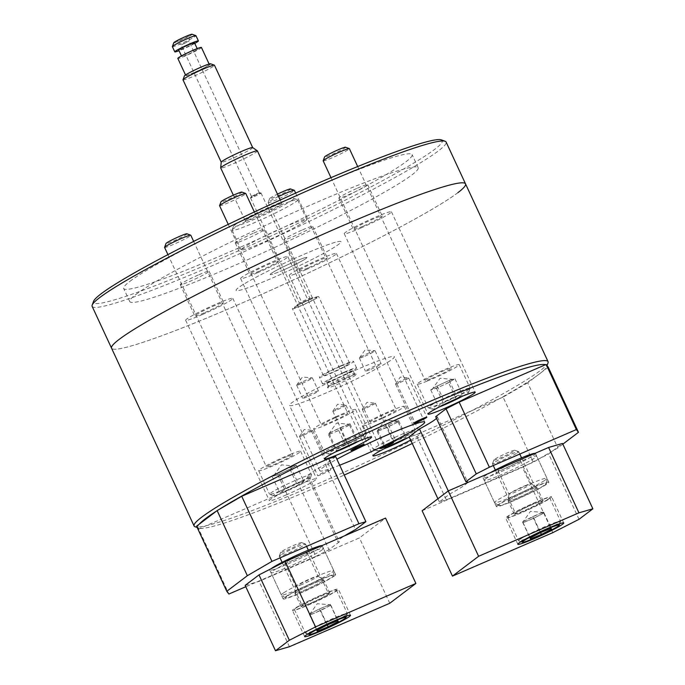 <?xml version="1.0" encoding="UTF-8"?>
<svg xmlns="http://www.w3.org/2000/svg" width="685" height="685" viewBox="0 0 685 685"><rect width="100%" height="100%" fill="white"/><g stroke="black" fill="none" stroke-linecap="round" stroke-linejoin="round"><path stroke-width="0.51" stroke-dasharray="3.42 2.57" d="M218.917 509.554A192.237 14.436 155.1 0 0 216.349 511.19M199.284 524.136A192.237 14.436 155.1 0 0 198.873 528.126A192.237 14.436 155.1 0 0 321.154 485.211A192.237 14.436 155.1 0 0 344.238 475.056M548.026 362.896A195.122 14.65 -24.9 0 1 319.176 483.182A195.122 14.65 -24.9 0 1 195.054 526.739M400.16 382.47A7.227 0.539 155.1 0 0 408.637 377.966A7.227 0.539 155.1 0 0 408.56 377.932A7.227 0.539 155.1 0 0 404.004 379.55A7.227 0.539 155.1 0 0 395.553 383.968A7.227 0.539 155.1 0 0 395.528 384.054A7.227 0.539 155.1 0 0 400.16 382.47M337.448 409.621A7.227 0.539 155.1 0 0 345.925 405.126A7.227 0.539 155.1 0 0 345.848 405.083A7.227 0.539 155.1 0 0 341.293 406.71A7.227 0.539 155.1 0 0 332.841 411.128A7.227 0.539 155.1 0 0 332.816 411.214A7.227 0.539 155.1 0 0 337.448 409.621M322.361 474.097A7.227 0.539 155.1 0 0 330.838 469.593A7.227 0.539 155.1 0 0 326.206 471.177A7.227 0.539 155.1 0 0 317.729 475.681A7.227 0.539 155.1 0 0 322.361 474.097M304.157 434.872A7.227 0.539 155.1 0 0 312.634 430.377A7.227 0.539 155.1 0 0 312.557 430.334A7.227 0.539 155.1 0 0 308.002 431.961A7.227 0.539 155.1 0 0 299.55 436.371A7.227 0.539 155.1 0 0 299.525 436.456A7.227 0.539 155.1 0 0 304.157 434.872M360.918 227.985A26.013 1.952 155.1 0 0 391.443 211.776A26.013 1.952 155.1 0 0 374.763 217.487A26.013 1.952 155.1 0 0 344.247 233.688A26.013 1.952 155.1 0 0 360.918 227.985M257.32 272.844A26.013 1.952 155.1 0 0 287.837 256.644A26.013 1.952 155.1 0 0 271.157 262.355A26.013 1.952 155.1 0 0 240.641 278.555A26.013 1.952 155.1 0 0 257.32 272.844M286.065 494.972A26.013 1.952 155.1 0 0 316.59 478.764A26.013 1.952 155.1 0 0 299.91 484.475A26.013 1.952 155.1 0 0 269.385 500.675A26.013 1.952 155.1 0 0 286.065 494.972M202.323 314.561A26.013 1.952 155.1 0 0 232.84 298.36A26.013 1.952 155.1 0 0 216.16 304.063A26.013 1.952 155.1 0 0 185.644 320.263A26.013 1.952 155.1 0 0 202.323 314.561M366.869 407.721A7.227 0.539 155.1 0 0 375.346 403.217A7.227 0.539 155.1 0 0 375.269 403.182A7.227 0.539 155.1 0 0 370.713 404.801A7.227 0.539 155.1 0 0 362.262 409.219A7.227 0.539 155.1 0 0 362.237 409.305A7.227 0.539 155.1 0 0 366.869 407.721M410.675 440.087A26.013 1.952 155.1 0 0 420.188 433.905A26.013 1.952 155.1 0 0 409.322 437.176M305.921 269.693A26.013 1.952 155.1 0 0 336.438 253.493A26.013 1.952 155.1 0 0 319.767 259.195A26.013 1.952 155.1 0 0 289.241 275.404A26.013 1.952 155.1 0 0 305.921 269.693M303.917 254.358A57.814 4.341 -24.9 0 1 340.984 241.677A57.814 4.341 -24.9 0 1 273.169 277.682A57.814 4.341 -24.9 0 1 236.102 290.363A57.814 4.341 -24.9 0 1 303.917 254.358A57.814 4.341 -24.9 0 1 340.984 241.677A57.814 4.341 -24.9 0 1 273.169 277.682A57.814 4.341 -24.9 0 1 236.102 290.363A57.814 4.341 -24.9 0 1 303.917 254.358M465.526 183.871A195.122 14.65 -24.9 0 1 236.642 305.382A195.122 14.65 -24.9 0 1 111.552 348.177A195.122 14.65 -24.9 0 0 265.36 292.718A195.122 14.65 -24.9 0 0 457.863 192.699M412.25 443.486A192.237 14.436 155.1 0 0 546.613 366.715A192.237 14.436 155.1 0 0 545.577 364.694M339.674 465.218A57.814 4.341 -24.9 0 1 319.844 470.775A57.814 4.341 -24.9 0 1 336.892 459.215M292.512 199.934A33.24 2.5 -24.9 0 1 258.587 217.47A33.24 2.5 -24.9 0 1 233.517 226.213A33.24 2.5 -24.9 0 1 234.818 224.92A33.24 2.5 -24.9 0 1 266.482 208.386A33.24 2.5 -24.9 0 1 293.651 198.299A33.24 2.5 -24.9 0 1 292.512 199.934M233.517 228.619A36.134 2.714 155.1 0 0 232.104 230.023A36.134 2.714 155.1 0 0 232.104 230.254A36.134 2.714 155.1 0 0 260.583 219.979A36.134 2.714 155.1 0 0 296.228 201.458A36.134 2.714 155.1 0 0 297.65 199.823A36.134 2.714 155.1 0 0 297.47 199.677A36.134 2.714 155.1 0 0 267.938 210.646A36.134 2.714 155.1 0 0 233.517 228.619M441.32 139.877A192.237 14.436 -24.9 0 1 434.718 149.33A192.237 14.436 -24.9 0 1 238.568 250.778A192.237 14.436 -24.9 0 1 93.58 301.297M92.132 306.341A195.122 14.65 155.1 0 0 245.941 250.881A195.122 14.65 155.1 0 0 438.443 150.863A195.122 14.65 155.1 0 0 446.115 142.035M308.618 267.655A15.901 1.19 155.1 0 0 327.267 257.748A15.901 1.19 155.1 0 0 317.069 261.242A15.901 1.19 155.1 0 0 298.42 271.14A15.901 1.19 155.1 0 0 308.618 267.655M302.505 229.86A15.901 1.19 -24.9 0 1 312.702 226.375A15.901 1.19 -24.9 0 1 294.053 236.274A15.901 1.19 -24.9 0 1 283.855 239.767A15.901 1.19 -24.9 0 1 302.505 229.86M205.012 312.523A15.901 1.19 155.1 0 0 223.661 302.616A15.901 1.19 155.1 0 0 213.472 306.101A15.901 1.19 155.1 0 0 194.823 316.008A15.901 1.19 155.1 0 0 205.012 312.523M198.907 274.728A15.901 1.19 -24.9 0 1 209.105 271.243A15.901 1.19 -24.9 0 1 190.447 281.141A15.901 1.19 -24.9 0 1 180.258 284.626A15.901 1.19 -24.9 0 1 198.907 274.728M260.017 270.806A15.901 1.19 155.1 0 0 278.667 260.908A15.901 1.19 155.1 0 0 268.469 264.393A15.901 1.19 155.1 0 0 249.819 274.291A15.901 1.19 155.1 0 0 260.017 270.806M253.904 233.02A15.901 1.19 -24.9 0 1 264.102 229.526A15.901 1.19 -24.9 0 1 245.453 239.433A15.901 1.19 -24.9 0 1 235.255 242.918A15.901 1.19 -24.9 0 1 253.904 233.02M363.615 225.939A15.901 1.19 155.1 0 0 382.264 216.04A15.901 1.19 155.1 0 0 372.066 219.525A15.901 1.19 155.1 0 0 353.417 229.432A15.901 1.19 155.1 0 0 363.615 225.939M357.501 188.152A15.901 1.19 -24.9 0 1 367.699 184.667A15.901 1.19 -24.9 0 1 349.05 194.566A15.901 1.19 -24.9 0 1 338.852 198.051A15.901 1.19 -24.9 0 1 357.501 188.152M129.944 281.321A158.988 11.936 -24.9 0 1 286.801 199.823A158.988 11.936 -24.9 0 1 412.122 154.63A158.988 11.936 -24.9 0 1 405.871 161.823A158.988 11.936 -24.9 0 1 249.023 243.321A158.988 11.936 -24.9 0 1 123.694 288.513A158.988 11.936 -24.9 0 1 129.944 281.321M136.015 294.396A158.988 11.936 -24.9 0 1 292.872 212.898A158.988 11.936 -24.9 0 1 418.192 167.705A158.988 11.936 -24.9 0 1 411.942 174.898A158.988 11.936 -24.9 0 1 255.085 256.395A158.988 11.936 -24.9 0 1 129.765 301.588A158.988 11.936 -24.9 0 1 136.015 294.396M246.103 220.031A20.233 1.516 -24.9 0 1 266.063 209.653A20.233 1.516 -24.9 0 1 282.014 203.907A20.233 1.516 -24.9 0 1 281.218 204.815A20.233 1.516 -24.9 0 1 261.259 215.193A20.233 1.516 -24.9 0 1 245.307 220.947A20.233 1.516 -24.9 0 1 246.103 220.031M270.986 273.623A20.233 1.516 -24.9 0 1 290.945 263.254A20.233 1.516 -24.9 0 1 306.897 257.5A20.233 1.516 -24.9 0 1 306.101 258.416A20.233 1.516 -24.9 0 1 286.142 268.794A20.233 1.516 -24.9 0 1 270.19 274.539A20.233 1.516 -24.9 0 1 270.986 273.623M305.33 221.067A36.134 2.714 -24.9 0 1 269.684 239.587A36.134 2.714 -24.9 0 1 241.206 249.862A36.134 2.714 -24.9 0 1 242.618 248.227A36.134 2.714 -24.9 0 1 278.273 229.706A36.134 2.714 -24.9 0 1 306.752 219.431A36.134 2.714 -24.9 0 1 305.33 221.067M346.173 377.863A15.901 1.19 -24.9 0 1 356.286 374.31A15.901 1.19 -24.9 0 1 337.714 384.276A15.901 1.19 -24.9 0 1 327.524 387.659A15.901 1.19 -24.9 0 1 346.173 377.863M337.491 382.675A14.453 1.087 155.1 0 0 354.445 373.676A14.453 1.087 155.1 0 0 354.376 373.616A14.453 1.087 155.1 0 0 345.18 376.844A14.453 1.087 155.1 0 0 328.226 385.758A14.453 1.087 155.1 0 0 328.226 385.843A14.453 1.087 155.1 0 0 337.491 382.675M192.083 34.25A10.121 0.762 -24.9 0 1 180.258 40.595A10.121 0.762 -24.9 0 1 173.776 42.744M172.363 46.64A13.006 0.976 155.1 0 0 180.703 43.789A13.006 0.976 155.1 0 0 195.961 35.688M210.552 63.782A14.453 1.087 -24.9 0 1 193.675 72.841A14.453 1.087 -24.9 0 1 184.411 75.924M182.998 79.845A17.348 1.301 155.1 0 0 194.12 76.035A17.348 1.301 155.1 0 0 214.465 65.238M308.284 396.392A8.674 0.651 155.1 0 0 318.457 390.998A8.674 0.651 155.1 0 0 312.891 392.899A8.674 0.651 155.1 0 0 302.719 398.293A8.674 0.651 155.1 0 0 308.284 396.392M302.213 383.326A8.674 0.651 155.1 0 0 312.386 377.923A8.674 0.651 155.1 0 0 312.283 377.872A8.674 0.651 155.1 0 0 306.829 379.824A8.674 0.651 155.1 0 0 296.682 385.116A8.674 0.651 155.1 0 0 296.656 385.227A8.674 0.651 155.1 0 0 302.213 383.326M370.996 369.241A8.674 0.651 155.1 0 0 381.168 363.838A8.674 0.651 155.1 0 0 375.603 365.739A8.674 0.651 155.1 0 0 365.43 371.142A8.674 0.651 155.1 0 0 370.996 369.241M364.925 356.166A8.674 0.651 155.1 0 0 375.097 350.763A8.674 0.651 155.1 0 0 374.995 350.72A8.674 0.651 155.1 0 0 369.54 352.664A8.674 0.651 155.1 0 0 359.394 357.955A8.674 0.651 155.1 0 0 359.368 358.067A8.674 0.651 155.1 0 0 364.925 356.166M186.209 42.205L188.992 41.271L181.131 44.919L186.209 42.205M256.575 193.795L259.358 192.845L254.272 195.55L251.489 196.501L256.575 193.795M303.164 301.991A5.78 0.437 155.1 0 0 309.945 298.395A5.78 0.437 155.1 0 0 309.74 298.369A5.78 0.437 155.1 0 0 306.238 299.662A5.78 0.437 155.1 0 0 299.568 303.087A5.78 0.437 155.1 0 0 299.456 303.267A5.78 0.437 155.1 0 0 303.164 301.991M254.238 196.595A5.78 0.437 155.1 0 0 261.019 192.99A5.78 0.437 155.1 0 0 260.951 192.965A5.78 0.437 155.1 0 0 257.312 194.257A5.78 0.437 155.1 0 0 250.547 197.794A5.78 0.437 155.1 0 0 250.53 197.862A5.78 0.437 155.1 0 0 254.238 196.595M308.798 300.15A12.287 0.925 -24.9 0 1 316.239 297.41A12.287 0.925 -24.9 0 1 313.362 299.739A12.287 0.925 -24.9 0 1 302.265 305.108A12.287 0.925 -24.9 0 1 294.636 307.437A12.287 0.925 -24.9 0 1 308.798 300.15M184.873 37.093A7.227 0.539 -24.9 0 1 189.514 35.534A7.227 0.539 -24.9 0 1 181.028 40.004A7.227 0.539 -24.9 0 1 176.413 41.614A7.227 0.539 -24.9 0 1 184.873 37.093M194.763 43.403A13.006 0.976 -24.9 0 1 183.135 49.02A13.006 0.976 -24.9 0 1 179.033 50.707M187.322 54.68A8.674 0.651 -24.9 0 1 181.765 56.581A8.674 0.651 -24.9 0 1 191.937 51.178A8.674 0.651 -24.9 0 1 197.494 49.277A8.674 0.651 -24.9 0 1 187.322 54.68M194.463 42.744A8.674 0.651 -24.9 0 1 184.291 48.147A8.674 0.651 -24.9 0 1 178.725 50.048M194.06 72.55A13.006 0.976 -24.9 0 1 185.721 75.401A13.006 0.976 -24.9 0 1 200.979 67.301A13.006 0.976 -24.9 0 1 209.319 64.45A13.006 0.976 -24.9 0 1 194.06 72.55M201.424 47.453A13.006 0.976 -24.9 0 1 186.166 55.553A13.006 0.976 -24.9 0 1 177.826 58.405M252.654 147.558A17.348 1.301 -24.9 0 1 252.696 147.6A17.348 1.301 -24.9 0 1 232.352 158.398A17.348 1.301 -24.9 0 1 221.229 162.199L221.221 162.174M257.414 150.914A20.233 1.516 -24.9 0 1 233.679 163.51A20.233 1.516 -24.9 0 1 220.707 167.953M283.162 270.104A20.233 1.516 -24.9 0 1 270.19 274.539A20.233 1.516 -24.9 0 1 293.925 261.944A20.233 1.516 -24.9 0 1 306.897 257.5A20.233 1.516 -24.9 0 1 283.162 270.104M326.565 392.728A57.814 4.341 -24.9 0 1 289.507 405.409A57.814 4.341 -24.9 0 1 357.322 369.403A57.814 4.341 -24.9 0 1 394.389 356.722A57.814 4.341 -24.9 0 1 326.565 392.728M343.365 372.923A14.453 1.087 -24.9 0 1 352.629 369.754A14.453 1.087 -24.9 0 1 335.676 378.754A14.453 1.087 -24.9 0 1 326.402 381.922A14.453 1.087 -24.9 0 1 343.365 372.923M341.481 365.507A18.786 1.413 -24.9 0 1 353.528 361.389A18.786 1.413 -24.9 0 1 331.489 373.094A18.786 1.413 -24.9 0 1 319.441 377.212A18.786 1.413 -24.9 0 1 341.481 365.507M344.512 372.049A18.786 1.413 -24.9 0 1 356.56 367.931A18.786 1.413 -24.9 0 1 334.52 379.627A18.786 1.413 -24.9 0 1 322.472 383.746A18.786 1.413 -24.9 0 1 344.512 372.049M309.38 299.713A14.453 1.087 -24.9 0 1 318.645 296.545A14.453 1.087 -24.9 0 1 301.691 305.544A14.453 1.087 -24.9 0 1 292.426 308.712A14.453 1.087 -24.9 0 1 309.38 299.713M340.325 366.389A14.453 1.087 -24.9 0 1 349.59 363.213A14.453 1.087 -24.9 0 1 332.636 372.22A14.453 1.087 -24.9 0 1 323.371 375.389A14.453 1.087 -24.9 0 1 340.325 366.389M335.676 456.595L325.324 464.447A57.814 4.341 -24.9 0 0 309.697 473.849A57.814 4.341 -24.9 0 0 307.428 476.469A57.814 4.341 -24.9 0 0 309.123 476.734L339.34 541.844A57.814 4.341 -24.9 0 1 337.645 541.57A57.814 4.341 -24.9 0 1 339.914 538.958A57.814 4.341 -24.9 0 1 344.589 535.824M325.324 464.447L355.541 529.556M309.123 476.734L298.771 484.586L285.662 491.265L198.676 528.94L228.893 594.041M285.662 491.265L315.879 556.374L245.787 586.728M198.676 528.94L196.569 526.191M339.34 541.844L328.988 549.695L298.771 484.586M315.879 556.374L328.988 549.695M302.017 584.442A12.287 0.925 -24.9 0 1 295.706 586.463A12.287 0.925 -24.9 0 1 295.697 586.428A12.287 0.925 -24.9 0 1 296.793 585.487A12.287 0.925 -24.9 0 1 311.675 578.149A12.287 0.925 -24.9 0 1 317.96 576.094A12.287 0.925 -24.9 0 1 317.994 576.119A12.287 0.925 -24.9 0 1 316.898 577.104A12.287 0.925 -24.9 0 1 302.017 584.442M300.852 554.824A12.287 0.925 155.1 0 0 284.874 563.138A12.287 0.925 155.1 0 0 291.185 561.109A12.287 0.925 155.1 0 0 307.163 552.795A12.287 0.925 155.1 0 0 300.852 554.824M322.258 581.351A15.755 1.182 -24.9 0 1 306.126 589.494A15.755 1.182 -24.9 0 1 295.072 593.313A15.755 1.182 -24.9 0 1 296.485 592.105A15.755 1.182 -24.9 0 1 312 584.236A15.755 1.182 -24.9 0 1 323.62 580.058A15.755 1.182 -24.9 0 1 322.258 581.351M287.768 595.736A26.407 1.986 -24.9 0 1 314.8 582.096A26.407 1.986 -24.9 0 1 333.33 575.7A26.407 1.986 -24.9 0 1 330.966 577.72A26.407 1.986 -24.9 0 1 304.962 590.907A26.407 1.986 -24.9 0 1 285.482 597.911A26.407 1.986 -24.9 0 1 287.768 595.736M283.907 592.671A28.907 2.175 -24.9 0 1 312.934 577.986A28.907 2.175 -24.9 0 1 333.766 570.639A28.907 2.175 -24.9 0 1 333.783 570.733A28.907 2.175 -24.9 0 1 331.189 572.943A28.907 2.175 -24.9 0 1 302.727 587.379A28.907 2.175 -24.9 0 1 281.389 595.051A28.907 2.175 -24.9 0 1 281.329 594.974A28.907 2.175 -24.9 0 1 283.907 592.671M321.907 545.645A28.907 2.175 -24.9 0 1 322.241 545.799A28.907 2.175 -24.9 0 1 319.664 548.103A28.907 2.175 -24.9 0 1 290.637 562.787A28.907 2.175 -24.9 0 1 269.796 570.143A28.907 2.175 -24.9 0 1 271.029 568.764M322.318 549.721A28.907 2.175 -24.9 0 1 293.796 564.534A28.907 2.175 -24.9 0 1 271.012 572.754A28.907 2.175 -24.9 0 1 272.15 571.444A28.907 2.175 -24.9 0 1 300.664 556.631A28.907 2.175 -24.9 0 1 323.448 548.411A28.907 2.175 -24.9 0 1 322.318 549.721M334.451 575.862A28.907 2.175 -24.9 0 1 305.938 590.684A28.907 2.175 -24.9 0 1 283.145 598.895A28.907 2.175 -24.9 0 1 284.284 597.594A28.907 2.175 -24.9 0 1 312.805 582.772A28.907 2.175 -24.9 0 1 335.59 574.561A28.907 2.175 -24.9 0 1 334.451 575.862M323.166 580.752A15.901 1.19 -24.9 0 1 307.479 588.903A15.901 1.19 -24.9 0 1 294.944 593.424A15.901 1.19 -24.9 0 1 295.569 592.705A15.901 1.19 -24.9 0 1 311.255 584.553A15.901 1.19 -24.9 0 1 323.791 580.032A15.901 1.19 -24.9 0 1 323.166 580.752M329.237 593.827A15.901 1.19 -24.9 0 1 313.55 601.978A15.901 1.19 -24.9 0 1 301.015 606.499A15.901 1.19 -24.9 0 1 301.64 605.78A15.901 1.19 -24.9 0 1 317.326 597.628A15.901 1.19 -24.9 0 1 329.862 593.107A15.901 1.19 -24.9 0 1 329.237 593.827M337.388 590.299A25.294 1.901 -24.9 0 1 312.428 603.262A25.294 1.901 -24.9 0 1 292.495 610.455A25.294 1.901 -24.9 0 1 293.488 609.308A25.294 1.901 -24.9 0 1 318.439 596.344A25.294 1.901 -24.9 0 1 338.381 589.151A25.294 1.901 -24.9 0 1 337.388 590.299M245.161 585.384L259.076 581.36L359.419 537.905L385.552 518.083M289.421 646.726L259.076 581.36M389.756 603.271L359.419 537.905M309.86 615.036L309.569 614.616A11.559 0.865 -24.9 0 1 309.603 614.462A11.559 0.865 -24.9 0 1 310.716 613.606A11.559 0.865 -24.9 0 1 314.364 611.551A11.559 0.865 -24.9 0 1 324.844 606.67A11.559 0.865 -24.9 0 1 330.401 604.804A11.559 0.865 -24.9 0 1 330.53 604.855A11.559 0.865 -24.9 0 1 329.382 605.874A11.559 0.865 -24.9 0 1 325.735 607.92A11.559 0.865 -24.9 0 1 315.254 612.801L330.829 605.275L330.238 604.444L319.458 608.905L309.269 614.197L309.569 614.616A11.559 0.865 155.1 0 0 315.254 612.801L309.86 615.036L316.958 630.328M300.501 543.642A11.559 0.865 -24.9 0 1 288.488 549.67A11.559 0.865 -24.9 0 1 280.679 552.307A11.559 0.865 -24.9 0 1 281.835 551.374A11.559 0.865 -24.9 0 1 293.069 545.688A11.559 0.865 -24.9 0 1 301.597 542.597A11.559 0.865 -24.9 0 1 300.501 543.642M280.713 554.953A14.453 1.087 155.1 0 0 279.266 556.117A14.453 1.087 155.1 0 0 279.266 556.211A14.453 1.087 155.1 0 0 289.515 552.607A14.453 1.087 155.1 0 0 304.046 545.294A14.453 1.087 155.1 0 0 305.484 544.036A14.453 1.087 155.1 0 0 305.416 543.984A14.453 1.087 155.1 0 0 294.755 547.854A14.453 1.087 155.1 0 0 280.713 554.953M345.026 615.601A23.127 1.738 -24.9 0 1 322.558 626.972A23.127 1.738 -24.9 0 1 305.501 633.163A23.127 1.738 -24.9 0 1 305.382 633.068A23.127 1.738 -24.9 0 1 307.693 631.065A23.127 1.738 -24.9 0 1 330.941 619.351A23.127 1.738 -24.9 0 1 347.338 613.597A23.127 1.738 -24.9 0 1 347.329 613.743A23.127 1.738 -24.9 0 1 345.026 615.601M303.772 604.632A14.453 1.087 155.1 0 0 302.325 605.891A14.453 1.087 155.1 0 0 312.574 602.286A14.453 1.087 155.1 0 0 327.105 594.974A14.453 1.087 155.1 0 0 328.552 593.715A14.453 1.087 155.1 0 0 318.302 597.311A14.453 1.087 155.1 0 0 303.772 604.632M296.768 607.535A23.127 1.738 155.1 0 0 294.464 609.539A23.127 1.738 155.1 0 0 310.853 603.785A23.127 1.738 155.1 0 0 334.1 592.071A23.127 1.738 155.1 0 0 336.412 590.068A23.127 1.738 155.1 0 0 320.015 595.822A23.127 1.738 155.1 0 0 296.768 607.535M330.238 604.444L337.765 620.653M330.829 605.275L338.347 621.483M320.64 610.566L327.327 624.977M309.269 614.197L316.795 630.414M319.458 608.905L326.985 625.114M485.365 479.106A28.907 2.175 -24.9 0 1 513.887 464.293A28.907 2.175 -24.9 0 1 536.672 456.073A28.907 2.175 -24.9 0 1 535.533 457.383A28.907 2.175 -24.9 0 1 507.02 472.196A28.907 2.175 -24.9 0 1 484.226 480.416A28.907 2.175 -24.9 0 1 485.365 479.106M497.507 505.256A28.907 2.175 -24.9 0 1 526.02 490.434A28.907 2.175 -24.9 0 1 548.805 482.223A28.907 2.175 -24.9 0 1 547.675 483.524A28.907 2.175 -24.9 0 1 519.153 498.346A28.907 2.175 -24.9 0 1 496.368 506.566A28.907 2.175 -24.9 0 1 497.507 505.256M508.792 500.367A15.901 1.19 -24.9 0 1 524.479 492.215A15.901 1.19 -24.9 0 1 537.006 487.694A15.901 1.19 -24.9 0 1 536.381 488.414A15.901 1.19 -24.9 0 1 520.694 496.565A15.901 1.19 -24.9 0 1 508.167 501.086A15.901 1.19 -24.9 0 1 508.792 500.367M514.863 513.442A15.901 1.19 -24.9 0 1 530.541 505.29A15.901 1.19 -24.9 0 1 543.077 500.769A15.901 1.19 -24.9 0 1 542.452 501.488A15.901 1.19 -24.9 0 1 526.765 509.64A15.901 1.19 -24.9 0 1 514.238 514.161A15.901 1.19 -24.9 0 1 514.863 513.442M506.703 516.969A25.294 1.901 -24.9 0 1 531.663 504.006A25.294 1.901 -24.9 0 1 551.596 496.813A25.294 1.901 -24.9 0 1 550.603 497.961A25.294 1.901 -24.9 0 1 525.652 510.924A25.294 1.901 -24.9 0 1 505.71 518.117A25.294 1.901 -24.9 0 1 506.703 516.969M422.123 510.745L522.467 467.29L548.685 453.941L562.522 443.443M552.804 532.656L522.467 467.29M579.022 519.307L548.685 453.941M543.453 512.106L543.753 512.517A11.559 0.865 -24.9 0 1 542.597 513.536A11.559 0.865 -24.9 0 1 538.949 515.582A11.559 0.865 -24.9 0 1 528.469 520.463A11.559 0.865 -24.9 0 1 522.783 522.278A11.559 0.865 -24.9 0 1 522.818 522.124A11.559 0.865 -24.9 0 1 523.931 521.268A11.559 0.865 -24.9 0 1 527.587 519.213A11.559 0.865 -24.9 0 1 538.067 514.341L522.492 521.859L523.083 522.698L533.855 518.228L544.044 512.937L543.753 512.517A11.559 0.865 155.1 0 0 543.616 512.474A11.559 0.865 155.1 0 0 538.067 514.341L543.453 512.106L550.98 528.315M495.049 459.036A11.559 0.865 -24.9 0 1 506.283 453.35A11.559 0.865 -24.9 0 1 514.812 450.259A11.559 0.865 -24.9 0 1 513.716 451.304A11.559 0.865 -24.9 0 1 501.711 457.332A11.559 0.865 -24.9 0 1 493.894 459.969A11.559 0.865 -24.9 0 1 495.049 459.036M517.261 452.956A14.453 1.087 155.1 0 0 518.708 451.698A14.453 1.087 155.1 0 0 518.631 451.646A14.453 1.087 155.1 0 0 507.97 455.516A14.453 1.087 155.1 0 0 493.928 462.615A14.453 1.087 155.1 0 0 492.489 463.779A14.453 1.087 155.1 0 0 492.489 463.873A14.453 1.087 155.1 0 0 502.73 460.269A14.453 1.087 155.1 0 0 517.261 452.956M520.908 538.727A23.127 1.738 -24.9 0 1 544.155 527.013A23.127 1.738 -24.9 0 1 560.553 521.259A23.127 1.738 -24.9 0 1 560.553 521.405A23.127 1.738 -24.9 0 1 558.249 523.263A23.127 1.738 -24.9 0 1 535.773 534.634A23.127 1.738 -24.9 0 1 518.716 540.825A23.127 1.738 -24.9 0 1 518.605 540.73A23.127 1.738 -24.9 0 1 520.908 538.727M540.319 502.636A14.453 1.087 155.1 0 0 541.766 501.377A14.453 1.087 155.1 0 0 531.517 504.973A14.453 1.087 155.1 0 0 516.987 512.294A14.453 1.087 155.1 0 0 515.548 513.553A14.453 1.087 155.1 0 0 525.789 509.948A14.453 1.087 155.1 0 0 540.319 502.636M547.324 499.733A23.127 1.738 155.1 0 0 549.635 497.73A23.127 1.738 155.1 0 0 533.238 503.484A23.127 1.738 155.1 0 0 509.991 515.197A23.127 1.738 155.1 0 0 507.679 517.201A23.127 1.738 155.1 0 0 524.076 511.447A23.127 1.738 155.1 0 0 547.324 499.733M523.083 522.698L530.181 537.99M522.492 521.859L530.019 538.076M532.682 516.567L540.2 532.776M544.044 512.937L551.571 529.145M533.855 518.228L540.542 532.639M467.504 482.591A57.814 4.341 -24.9 0 1 465.338 484.637A57.814 4.341 -24.9 0 1 449.711 494.039L439.359 501.891L446.32 499.879L416.103 434.778L409.142 436.79M435.694 416.651A57.814 4.341 -24.9 0 1 437.39 416.917A57.814 4.341 -24.9 0 1 436.499 418.389M448.264 490.922L449.711 494.039M437.912 498.774L439.359 501.891M562.847 444.145L557.898 447.904L533.307 462.212L446.32 499.879M548.248 367.194L527.681 382.795L557.898 447.904M527.681 382.795L503.081 397.103L533.307 462.212M503.081 397.103L416.103 434.778M524.898 485.811A12.287 0.925 -24.9 0 1 531.183 483.756A12.287 0.925 -24.9 0 1 531.209 483.781A12.287 0.925 -24.9 0 1 530.113 484.766A12.287 0.925 -24.9 0 1 515.231 492.104A12.287 0.925 -24.9 0 1 508.921 494.133A12.287 0.925 -24.9 0 1 508.912 494.09A12.287 0.925 -24.9 0 1 510.017 493.149A12.287 0.925 -24.9 0 1 524.898 485.811M504.408 468.771A12.287 0.925 155.1 0 0 520.377 460.457A12.287 0.925 155.1 0 0 514.067 462.486A12.287 0.925 155.1 0 0 498.089 470.8A12.287 0.925 155.1 0 0 504.408 468.771M509.7 499.767A15.755 1.182 -24.9 0 1 525.215 491.899A15.755 1.182 -24.9 0 1 536.843 487.72A15.755 1.182 -24.9 0 1 535.473 489.013A15.755 1.182 -24.9 0 1 519.35 497.156A15.755 1.182 -24.9 0 1 508.287 500.975A15.755 1.182 -24.9 0 1 509.7 499.767M544.181 485.382A26.407 1.986 -24.9 0 1 518.177 498.569A26.407 1.986 -24.9 0 1 498.697 505.573A26.407 1.986 -24.9 0 1 500.992 503.398A26.407 1.986 -24.9 0 1 528.015 489.758A26.407 1.986 -24.9 0 1 546.553 483.362A26.407 1.986 -24.9 0 1 544.181 485.382M544.412 480.605A28.907 2.175 -24.9 0 1 515.942 495.041A28.907 2.175 -24.9 0 1 494.613 502.713A28.907 2.175 -24.9 0 1 494.544 502.636A28.907 2.175 -24.9 0 1 497.122 500.333A28.907 2.175 -24.9 0 1 526.149 485.648A28.907 2.175 -24.9 0 1 546.99 478.301A28.907 2.175 -24.9 0 1 546.998 478.395A28.907 2.175 -24.9 0 1 544.412 480.605M535.122 453.307A28.907 2.175 -24.9 0 1 535.456 453.461A28.907 2.175 -24.9 0 1 532.879 455.765A28.907 2.175 -24.9 0 1 503.852 470.449A28.907 2.175 -24.9 0 1 483.019 477.805A28.907 2.175 -24.9 0 1 485.596 475.493A28.907 2.175 -24.9 0 1 490.186 472.77M278.521 472.564L284.583 469.79A11.559 0.865 -24.9 0 1 289.781 467.53A11.559 0.865 -24.9 0 1 293.497 466.177A11.559 0.865 -24.9 0 1 294.601 465.963A11.559 0.865 -24.9 0 1 293.163 467.29A11.559 0.865 -24.9 0 1 283.915 472.008A11.559 0.865 -24.9 0 1 278.718 474.26A11.559 0.865 -24.9 0 1 275.002 475.613A11.559 0.865 -24.9 0 1 273.803 475.621A11.559 0.865 -24.9 0 1 275.327 474.499L272.133 476.443L277.862 474.782L289.969 469.234L296.357 465.346L290.637 467.016L284.583 469.79A11.559 0.865 155.1 0 0 275.327 474.499L278.521 472.564L286.047 488.773L279.66 492.652L285.388 490.991L297.495 485.442L303.883 481.555L298.163 483.225L286.047 488.773M186.902 233.799A11.559 0.865 -24.9 0 1 182.073 236.942A11.559 0.865 -24.9 0 1 170.942 242.079A11.559 0.865 -24.9 0 1 165.993 243.509M164.58 247.413A14.453 1.087 155.1 0 0 170.77 245.538A14.453 1.087 155.1 0 0 184.265 239.33A14.453 1.087 155.1 0 0 190.798 235.246M301.451 481.221A20.233 1.516 155.1 0 0 281.972 490.212A20.233 1.516 155.1 0 0 273.52 495.709A20.233 1.516 155.1 0 0 282.092 492.994A20.233 1.516 155.1 0 0 310.125 478.712A20.233 1.516 155.1 0 0 301.451 481.221M279.497 491.222A23.127 1.738 -24.9 0 1 269.702 494.322A23.127 1.738 -24.9 0 1 269.582 494.228A23.127 1.738 -24.9 0 1 280.037 487.686A23.127 1.738 -24.9 0 1 301.623 477.762A23.127 1.738 -24.9 0 1 311.538 474.756A23.127 1.738 -24.9 0 1 311.529 474.902A23.127 1.738 -24.9 0 1 279.497 491.222M286.553 456.758A14.453 1.087 155.1 0 0 273.058 462.957A14.453 1.087 155.1 0 0 266.525 467.05A14.453 1.087 155.1 0 0 272.724 465.166A14.453 1.087 155.1 0 0 286.21 458.967A14.453 1.087 155.1 0 0 292.743 454.874A14.453 1.087 155.1 0 0 286.553 456.758M290.705 454.232A23.127 1.738 155.1 0 0 269.111 464.156A23.127 1.738 155.1 0 0 258.665 470.698A23.127 1.738 155.1 0 0 268.571 467.684A23.127 1.738 155.1 0 0 290.157 457.768A23.127 1.738 155.1 0 0 300.612 451.227A23.127 1.738 155.1 0 0 290.705 454.232M289.969 469.234L297.495 485.442M277.862 474.782L285.388 490.991M272.133 476.443L279.66 492.652M290.637 467.016L298.163 483.225M296.357 465.346L303.883 481.555M328.997 433.322L334.366 430.591A11.559 0.865 -24.9 0 1 339.666 428.039A11.559 0.865 -24.9 0 1 344.846 425.796A11.559 0.865 -24.9 0 1 349.598 424.255A11.559 0.865 -24.9 0 1 349.735 424.392A11.559 0.865 -24.9 0 1 344.127 427.782A11.559 0.865 -24.9 0 1 338.835 430.334A11.559 0.865 -24.9 0 1 333.646 432.577A11.559 0.865 -24.9 0 1 328.757 433.982L328.517 434.641L338.767 430.505L349.496 425.051L349.975 423.724L334.366 430.591A11.559 0.865 155.1 0 0 328.8 433.905A11.559 0.865 155.1 0 0 328.757 433.982L328.997 433.322L336.523 449.531L336.044 450.85L345.137 447.185M241.908 192.091A11.559 0.865 -24.9 0 1 231.059 198.153A11.559 0.865 -24.9 0 1 220.99 201.801M219.577 205.706A14.453 1.087 155.1 0 0 232.164 201.056A14.453 1.087 155.1 0 0 245.795 193.53M358.837 441.097A20.233 1.516 155.1 0 0 365.122 437.004A20.233 1.516 155.1 0 0 347.5 443.383A20.233 1.516 155.1 0 0 328.517 453.992A20.233 1.516 155.1 0 0 335.701 451.835M344.726 445.079A23.127 1.738 -24.9 0 1 324.699 452.605A23.127 1.738 -24.9 0 1 324.579 452.52A23.127 1.738 -24.9 0 1 346.387 440.489A23.127 1.738 -24.9 0 1 366.535 433.04A23.127 1.738 -24.9 0 1 366.526 433.185A23.127 1.738 -24.9 0 1 344.726 445.079M335.153 417.816A14.453 1.087 155.1 0 0 321.522 425.334A14.453 1.087 155.1 0 0 334.117 420.684A14.453 1.087 155.1 0 0 347.749 413.166A14.453 1.087 155.1 0 0 335.153 417.816M335.462 416.951A23.127 1.738 155.1 0 0 313.661 428.981A23.127 1.738 155.1 0 0 333.809 421.54A23.127 1.738 155.1 0 0 355.609 409.51A23.127 1.738 155.1 0 0 335.462 416.951M348.006 445.849L357.022 441.26L357.501 439.933L347.252 444.068L336.523 449.531M349.496 425.051L357.022 441.26M338.767 430.505L346.267 446.654M328.517 434.641L336.044 450.85M339.726 427.86L347.252 444.068M349.975 423.724L357.501 439.933M398.096 421.9L392.728 424.623A11.559 0.865 -24.9 0 1 387.436 427.175A11.559 0.865 -24.9 0 1 382.247 429.426A11.559 0.865 -24.9 0 1 377.358 430.831A11.559 0.865 -24.9 0 1 377.401 430.754A11.559 0.865 -24.9 0 1 382.966 427.431A11.559 0.865 -24.9 0 1 388.267 424.88A11.559 0.865 -24.9 0 1 393.447 422.636A11.559 0.865 -24.9 0 1 398.199 421.104A11.559 0.865 -24.9 0 1 398.336 421.232L398.576 420.573L388.326 424.709L377.598 430.163L377.118 431.49L392.728 424.623A11.559 0.865 155.1 0 0 398.336 421.232L398.096 421.9L405.623 438.109L406.102 436.782L395.853 440.917L385.124 446.372L384.645 447.699L393.738 444.034M290.508 188.94A11.559 0.865 -24.9 0 1 279.66 195.002A11.559 0.865 -24.9 0 1 269.59 198.65A11.559 0.865 -24.9 0 1 277.476 194.12M278.598 196.535A14.453 1.087 155.1 0 0 268.177 202.46A14.453 1.087 155.1 0 0 268.177 202.554A14.453 1.087 155.1 0 0 280.764 197.897A14.453 1.087 155.1 0 0 294.396 190.379M407.438 437.946A20.233 1.516 155.1 0 0 413.723 433.853A20.233 1.516 155.1 0 0 396.101 440.232A20.233 1.516 155.1 0 0 377.118 450.841A20.233 1.516 155.1 0 0 384.302 448.684M394.988 437.33A23.127 1.738 -24.9 0 1 415.136 429.889A23.127 1.738 -24.9 0 1 415.127 430.034A23.127 1.738 -24.9 0 1 393.327 441.919A23.127 1.738 -24.9 0 1 373.299 449.454A23.127 1.738 -24.9 0 1 373.179 449.36A23.127 1.738 -24.9 0 1 394.988 437.33M382.718 417.533A14.453 1.087 155.1 0 0 396.35 410.007A14.453 1.087 155.1 0 0 383.754 414.665A14.453 1.087 155.1 0 0 370.123 422.183A14.453 1.087 155.1 0 0 382.718 417.533M382.41 418.389A23.127 1.738 155.1 0 0 404.21 406.359A23.127 1.738 155.1 0 0 384.062 413.8A23.127 1.738 155.1 0 0 362.262 425.83A23.127 1.738 155.1 0 0 382.41 418.389M396.606 442.69L405.623 438.109M377.598 430.163L385.124 446.372M388.326 424.709L395.853 440.917M398.576 420.573L406.102 436.782M387.367 427.354L394.868 443.503M377.118 431.49L384.645 447.699M448.572 382.658L442.51 385.432A11.559 0.865 -24.9 0 1 437.313 387.684A11.559 0.865 -24.9 0 1 433.596 389.037A11.559 0.865 -24.9 0 1 432.398 389.046A11.559 0.865 -24.9 0 1 433.93 387.924A11.559 0.865 -24.9 0 1 443.178 383.206A11.559 0.865 -24.9 0 1 448.375 380.954A11.559 0.865 -24.9 0 1 452.1 379.601A11.559 0.865 -24.9 0 1 453.196 379.387A11.559 0.865 -24.9 0 1 451.766 380.714L454.96 378.771L449.232 380.432L437.124 385.98L430.737 389.868L436.456 388.207L442.51 385.432A11.559 0.865 155.1 0 0 451.766 380.714L448.572 382.658L456.099 398.867L462.486 394.98L456.758 396.649L444.651 402.198L438.263 406.077L443.983 404.415L456.099 398.867M345.505 147.224A11.559 0.865 -24.9 0 1 340.668 150.366A11.559 0.865 -24.9 0 1 329.536 155.504A11.559 0.865 -24.9 0 1 324.587 156.933M323.174 160.838A14.453 1.087 155.1 0 0 329.374 158.954A14.453 1.087 155.1 0 0 342.86 152.755A14.453 1.087 155.1 0 0 349.393 148.671M462.435 396.23A20.233 1.516 155.1 0 0 468.72 392.137A20.233 1.516 155.1 0 0 460.055 394.646A20.233 1.516 155.1 0 0 440.566 403.628A20.233 1.516 155.1 0 0 432.115 409.125A20.233 1.516 155.1 0 0 439.299 406.967M460.226 391.186A23.127 1.738 -24.9 0 1 470.133 388.181A23.127 1.738 -24.9 0 1 470.133 388.326A23.127 1.738 -24.9 0 1 438.092 404.638A23.127 1.738 -24.9 0 1 428.296 407.746A23.127 1.738 -24.9 0 1 428.185 407.652A23.127 1.738 -24.9 0 1 438.631 401.11A23.127 1.738 -24.9 0 1 460.226 391.186M431.319 378.591A14.453 1.087 155.1 0 0 444.813 372.383A14.453 1.087 155.1 0 0 451.346 368.299A14.453 1.087 155.1 0 0 445.147 370.183A14.453 1.087 155.1 0 0 431.653 376.382A14.453 1.087 155.1 0 0 425.12 380.466A14.453 1.087 155.1 0 0 431.319 378.591M427.166 381.108A23.127 1.738 155.1 0 0 448.761 371.184A23.127 1.738 155.1 0 0 459.207 364.643A23.127 1.738 155.1 0 0 449.3 367.657A23.127 1.738 155.1 0 0 427.714 377.581A23.127 1.738 155.1 0 0 417.259 384.122A23.127 1.738 155.1 0 0 427.166 381.108M437.124 385.98L444.651 402.198M449.232 380.432L456.758 396.649M454.96 378.771L462.486 394.98M436.456 388.207L443.983 404.415M430.737 389.868L438.263 406.077M198.873 528.126L197.177 527.51M408.637 377.966L426.841 417.182M395.553 383.968L400.263 377.084L408.56 377.932M345.925 405.126L364.129 444.342M332.841 411.128L337.551 404.244L345.848 405.083M312.634 430.377L330.838 469.593M299.55 436.371L304.26 429.486L312.557 430.334M391.443 211.776L475.185 392.188M287.837 256.644L371.587 437.056M232.84 298.36L316.59 478.764M375.346 403.217L393.55 442.433M362.262 409.219L366.963 402.335L375.269 403.182M336.438 253.493L420.188 433.905M424.726 422.088L394.389 356.722M319.844 470.775L289.507 405.409M289.241 275.404L372.991 455.808M362.237 409.305L380.44 448.521M185.644 320.263L269.385 500.675M240.641 278.555L324.39 458.967M344.247 233.688L427.988 414.1M299.525 436.456L317.729 475.681M332.816 411.214L351.02 450.43M395.528 384.054L413.731 423.27M546.613 366.715L547.024 365.602M233.517 226.213L232.104 230.023M312.702 226.375L327.267 257.748M209.105 271.243L223.661 302.616M264.102 229.526L278.667 260.908M367.699 184.667L382.264 216.04M418.192 167.705L412.122 154.63M280.216 200.037L282.014 203.907M241.206 249.862L232.104 230.254M306.752 219.431L297.65 199.823M233.354 195.199L245.307 220.947M129.765 301.588L123.694 288.513M338.852 198.051L353.417 229.432M235.255 242.918L249.819 274.291M180.258 284.626L194.823 316.008M283.855 239.767L298.42 271.14M293.651 198.299L297.47 199.677M354.376 373.616L356.286 374.31M312.386 377.923L318.457 390.998M296.682 385.116L302.419 377.041L312.283 377.872M375.097 350.763L381.168 363.838M359.394 357.955L365.131 349.889L374.995 350.72M259.358 192.845L188.992 41.254L189.514 35.534M261.019 192.99L309.945 298.395M259.307 192.827L260.951 192.965M309.74 298.369L316.239 297.41M181.765 56.581L181.456 55.922M185.721 75.401L185.515 74.973M354.445 373.676L352.629 369.754M356.56 367.931L353.528 361.389M349.59 363.213L318.645 296.545M323.371 375.389L292.426 308.712M322.472 383.746L319.441 377.212M328.226 385.843L326.402 381.922M209.319 64.45L209.113 64.022M197.494 49.277L197.186 48.618M251.489 196.501L181.123 44.902L176.413 41.614M299.568 303.087L294.636 307.437M251.506 196.441L250.547 197.794M250.53 197.862L299.456 303.267M359.368 358.067L365.43 371.142M296.656 385.227L302.719 398.293M328.226 385.758L327.524 387.659M307.428 476.469L337.645 541.57M284.874 563.138L295.706 586.463L295.072 593.313M333.33 575.7L333.783 570.733M333.766 570.639L322.241 545.799M281.329 594.974L269.796 570.143M285.482 597.911L281.389 595.051M317.96 576.094L323.62 580.058M307.163 552.795L317.994 576.119M283.145 598.895L271.012 572.754M301.015 606.499L294.944 593.424M304.628 636.596L292.495 610.455M350.514 615.301L338.381 589.151M329.862 593.107L323.791 580.032M335.59 574.561L323.448 548.411M309.603 614.462L317.249 603.699L330.401 604.804M280.679 552.307L279.266 556.117M307.805 634.002L305.501 633.163M279.266 556.211L280.045 557.881M282.117 562.351L302.325 605.891M294.464 609.539L305.382 633.068M336.412 590.068L347.338 613.597M305.484 544.036L306.58 546.39M308.336 550.175L328.552 593.715M346.482 616.046L347.329 613.743M301.597 542.597L305.416 543.984M548.805 482.223L536.672 456.073M543.077 500.769L537.006 487.694M563.738 522.963L551.596 496.813M517.851 544.258L505.71 518.117M514.238 514.161L508.167 501.086M496.368 506.566L484.226 480.416M543.616 512.474L530.464 511.361L522.818 522.124M514.812 450.259L518.631 451.646M559.705 523.708L560.553 521.405M518.708 451.698L519.795 454.052M521.559 457.837L541.766 501.377M549.635 497.73L560.553 521.259M507.679 517.201L518.605 540.73M492.489 463.873L493.26 465.543M495.332 470.013L515.548 513.553M521.02 541.664L518.716 540.825M493.894 459.969L492.489 463.779M437.39 416.917L467.607 482.026M520.377 460.457L531.209 483.781M531.183 483.756L536.843 487.72M498.697 505.573L494.613 502.713M494.544 502.636L483.019 477.805M546.99 478.301L535.456 453.461M546.553 483.362L546.998 478.395M508.912 494.09L508.287 500.975M498.089 470.8L508.921 494.133M273.803 475.621L281.449 464.858L294.601 465.963M273.52 495.709L269.702 494.322M167.928 254.632L266.525 467.05M258.665 470.698L269.582 494.228M300.612 451.227L311.538 474.756M193.658 241.411L292.743 454.874M310.125 478.712L311.529 474.902M328.8 433.905L336.446 423.142L349.598 424.255M328.517 453.992L324.699 452.605M228.242 224.372L321.522 425.334M313.661 428.981L324.579 452.52M355.609 409.51L366.535 433.04M254.349 211.965L347.749 413.166M365.122 437.004L366.526 433.185M398.199 421.104L385.047 419.991L377.401 430.754M413.723 433.853L415.127 430.034M295.655 193.084L396.35 410.007M404.21 406.359L415.136 429.889M362.262 425.83L373.179 449.36M268.177 202.554L370.123 422.183M377.118 450.841L373.299 449.454M269.59 198.65L268.177 202.46M453.196 379.387L440.044 378.283L432.398 389.046M468.72 392.137L470.133 388.326M357.69 166.549L451.346 368.299M459.207 364.643L470.133 388.181M417.259 384.122L428.185 407.652M330.983 177.663L425.12 380.466M432.115 409.125L428.296 407.746"/><path stroke-width="1.03" d="M545.577 364.694A192.237 14.436 155.1 0 0 423.416 407.652A192.237 14.436 155.1 0 0 218.917 509.554M216.349 511.19A192.237 14.436 155.1 0 0 199.284 524.136M197.177 527.51L195.054 526.739A195.122 14.65 -24.9 0 1 194.086 525.977A195.122 14.65 -24.9 0 1 422.97 404.458A195.122 14.65 -24.9 0 1 548.06 361.663A195.122 14.65 -24.9 0 1 548.026 362.896L547.024 365.602M418.364 421.686A7.227 0.539 155.1 0 0 426.841 417.182A7.227 0.539 155.1 0 0 422.208 418.775A7.227 0.539 155.1 0 0 413.731 423.27A7.227 0.539 155.1 0 0 418.364 421.686M355.652 448.846A7.227 0.539 155.1 0 0 364.129 444.342A7.227 0.539 155.1 0 0 359.497 445.926A7.227 0.539 155.1 0 0 351.02 450.43A7.227 0.539 155.1 0 0 355.652 448.846M444.668 408.388A26.013 1.952 155.1 0 0 475.185 392.188A26.013 1.952 155.1 0 0 458.505 397.899A26.013 1.952 155.1 0 0 427.988 414.1A26.013 1.952 155.1 0 0 444.668 408.388M341.07 453.256A26.013 1.952 155.1 0 0 371.587 437.056A26.013 1.952 155.1 0 0 354.907 442.758A26.013 1.952 155.1 0 0 324.39 458.967A26.013 1.952 155.1 0 0 341.07 453.256M385.073 446.937A7.227 0.539 155.1 0 0 393.55 442.433A7.227 0.539 155.1 0 0 388.917 444.017A7.227 0.539 155.1 0 0 380.44 448.521A7.227 0.539 155.1 0 0 385.073 446.937M409.322 437.176A26.013 1.952 155.1 0 0 403.508 439.607A26.013 1.952 155.1 0 0 372.991 455.808A26.013 1.952 155.1 0 0 389.671 450.105A26.013 1.952 155.1 0 0 410.675 440.087M336.892 459.215A57.814 4.341 -24.9 0 1 387.659 434.769A57.814 4.341 -24.9 0 1 424.726 422.088A57.814 4.341 -24.9 0 1 356.911 458.094A57.814 4.341 -24.9 0 1 339.674 465.218M194.086 525.977L111.552 348.177A195.122 14.65 -24.9 0 1 340.436 226.667A195.122 14.65 -24.9 0 1 465.526 183.871A195.122 14.65 -24.9 0 1 457.863 192.699M344.238 475.056A192.237 14.436 155.1 0 0 412.25 443.486M92.175 305.108L93.58 301.297A192.237 14.436 -24.9 0 1 101.097 293.814A192.237 14.436 -24.9 0 1 284.215 198.222A192.237 14.436 -24.9 0 1 441.32 139.877L445.147 141.264A195.122 14.65 155.1 0 0 285.679 200.482A195.122 14.65 155.1 0 0 99.804 297.513A195.122 14.65 155.1 0 0 92.175 305.108A195.122 14.65 155.1 0 0 92.132 306.341L111.552 348.177A195.122 14.65 -24.9 0 1 119.224 339.349A195.122 14.65 -24.9 0 1 311.726 239.33A195.122 14.65 -24.9 0 1 465.526 183.871L446.115 142.035A195.122 14.65 155.1 0 0 445.147 141.264M172.372 46.563L173.776 42.744A10.121 0.762 -24.9 0 1 185.644 36.511A10.121 0.762 -24.9 0 1 192.083 34.25L195.901 35.637A13.006 0.976 155.1 0 0 187.63 38.54A13.006 0.976 155.1 0 0 172.372 46.563A13.006 0.976 155.1 0 0 172.363 46.64L174.795 51.872A13.006 0.976 -24.9 0 1 190.053 43.771A13.006 0.976 -24.9 0 1 198.393 40.92A13.006 0.976 -24.9 0 1 194.763 43.403M182.998 79.734L184.411 75.924A14.453 1.087 -24.9 0 1 201.364 67.01A14.453 1.087 -24.9 0 1 210.552 63.782L214.379 65.169A17.348 1.301 155.1 0 0 203.342 69.039A17.348 1.301 155.1 0 0 182.998 79.734A17.348 1.301 155.1 0 0 182.998 79.845L221.221 162.174M179.033 50.707A13.006 0.976 -24.9 0 1 174.795 51.872M181.456 55.922L178.725 50.048A8.674 0.651 -24.9 0 1 188.897 44.645A8.674 0.651 -24.9 0 1 194.463 42.744L197.186 48.618M185.515 74.973L177.826 58.405A13.006 0.976 -24.9 0 1 193.084 50.305A13.006 0.976 -24.9 0 1 201.424 47.453L209.113 64.022M221.229 162.199A17.348 1.301 -24.9 0 1 221.221 162.148A17.348 1.301 -24.9 0 1 241.574 151.402A17.348 1.301 -24.9 0 1 252.654 147.558L257.372 150.854A20.233 1.516 -24.9 0 1 257.414 150.914L280.216 200.037M233.354 195.199L220.707 167.953A20.233 1.516 -24.9 0 1 220.698 167.885A20.233 1.516 -24.9 0 1 244.442 155.349A20.233 1.516 -24.9 0 1 257.372 150.854M252.679 147.575L214.465 65.238A17.348 1.301 155.1 0 0 214.379 65.169M198.393 40.92L195.961 35.688A13.006 0.976 155.1 0 0 195.901 35.637M245.787 586.728L228.893 594.041L226.786 591.292L247.353 575.7L271.954 561.383L358.931 523.717L328.714 458.608L335.676 456.595L365.893 521.705L355.541 529.556A57.814 4.341 -24.9 0 0 344.589 535.824M247.353 575.7L217.136 510.59L196.569 526.191L226.786 591.292M217.136 510.59L241.728 496.282L271.954 561.383M241.728 496.282L328.714 458.608M365.893 521.705L358.931 523.717M271.029 568.764A28.907 2.175 -24.9 0 1 272.373 567.831A28.907 2.175 -24.9 0 1 299.739 553.882A28.907 2.175 -24.9 0 1 321.907 545.645M349.521 616.44A25.294 1.901 -24.9 0 1 324.57 629.412A25.294 1.901 -24.9 0 1 304.628 636.596A25.294 1.901 -24.9 0 1 305.621 635.457A25.294 1.901 -24.9 0 1 330.581 622.485A25.294 1.901 -24.9 0 1 350.514 615.301A25.294 1.901 -24.9 0 1 349.521 616.44M275.498 650.75L289.421 646.726L389.756 603.271L415.898 583.449L385.552 518.083L285.217 561.529L258.998 574.886L245.161 585.384L275.498 650.75L289.344 640.252L258.998 574.886M415.898 583.449L315.562 626.895L285.217 561.529M315.562 626.895L289.344 640.252M311.238 632.709A20.233 1.516 155.1 0 0 309.32 634.55A20.233 1.516 155.1 0 0 324.245 629.13A20.233 1.516 155.1 0 0 343.904 619.18A20.233 1.516 155.1 0 0 345.925 617.553A20.233 1.516 155.1 0 0 332.251 622.168A20.233 1.516 155.1 0 0 311.238 632.709M337.765 620.653L326.985 625.114L316.795 630.414L317.386 631.245L328.166 626.784L338.347 621.483L337.765 620.653M327.327 624.977L328.166 626.784M316.958 630.328L317.386 631.245M518.845 543.119A25.294 1.901 -24.9 0 1 543.796 530.147A25.294 1.901 -24.9 0 1 563.738 522.963A25.294 1.901 -24.9 0 1 562.745 524.102A25.294 1.901 -24.9 0 1 537.785 537.074A25.294 1.901 -24.9 0 1 517.851 544.258A25.294 1.901 -24.9 0 1 518.845 543.119M592.867 508.809L562.522 443.443L548.608 447.468L448.264 490.922L422.123 510.745L452.468 576.111L552.804 532.656L579.022 519.307L592.867 508.809L578.945 512.834L548.608 447.468M578.945 512.834L478.61 556.288L419.494 428.938L409.142 436.79L437.912 498.774M478.61 556.288L452.468 576.111M557.128 526.842A20.233 1.516 155.1 0 0 559.14 525.215A20.233 1.516 155.1 0 0 545.474 529.83A20.233 1.516 155.1 0 0 524.462 540.371A20.233 1.516 155.1 0 0 522.535 542.212A20.233 1.516 155.1 0 0 537.46 536.792A20.233 1.516 155.1 0 0 557.128 526.842M530.601 538.907L541.381 534.446L551.571 529.145L550.98 528.315L540.2 532.776L530.019 538.076L530.601 538.907L530.181 537.99M540.542 532.639L541.381 534.446M465.911 481.752L476.263 473.909L446.046 408.799L435.694 416.651L465.911 481.752A57.814 4.341 -24.9 0 1 467.607 482.026A57.814 4.341 -24.9 0 1 467.504 482.591M436.499 418.389A57.814 4.341 -24.9 0 1 435.121 419.537A57.814 4.341 -24.9 0 1 419.494 428.938M446.046 408.799L459.155 402.121L546.142 364.454L576.359 429.555L578.465 432.303L562.847 444.145M459.155 402.121L489.373 467.23L576.359 429.555M546.142 364.454L548.248 367.194L578.465 432.303M489.373 467.23L476.263 473.909M490.186 472.77A28.907 2.175 -24.9 0 1 516.927 459.798A28.907 2.175 -24.9 0 1 535.122 453.307M164.58 247.328L165.993 243.509A11.559 0.865 -24.9 0 1 182.004 235.349A11.559 0.865 -24.9 0 1 186.902 233.799L190.73 235.186A14.453 1.087 155.1 0 0 184.607 237.13A14.453 1.087 155.1 0 0 164.58 247.328A14.453 1.087 155.1 0 0 164.58 247.413L167.928 254.632M193.658 241.411L190.798 235.246A14.453 1.087 155.1 0 0 190.73 235.186M219.577 205.611L220.99 201.801A11.559 0.865 -24.9 0 1 231.89 195.859A11.559 0.865 -24.9 0 1 241.908 192.091L245.727 193.478A14.453 1.087 155.1 0 0 233.208 198.188A14.453 1.087 155.1 0 0 219.577 205.611A14.453 1.087 155.1 0 0 219.577 205.706L228.242 224.372M335.701 451.835A20.233 1.516 155.1 0 0 346.045 447.399A20.233 1.516 155.1 0 0 358.837 441.097M345.137 447.185L348.006 445.849M254.349 211.965L245.795 193.53A14.453 1.087 155.1 0 0 245.727 193.478M277.476 194.12A11.559 0.865 -24.9 0 1 280.49 192.708A11.559 0.865 -24.9 0 1 290.508 188.94L294.327 190.327A14.453 1.087 155.1 0 0 281.809 195.028A14.453 1.087 155.1 0 0 278.598 196.535M295.655 193.084L294.396 190.379A14.453 1.087 155.1 0 0 294.327 190.327M384.302 448.684A20.233 1.516 155.1 0 0 394.646 444.248A20.233 1.516 155.1 0 0 407.438 437.946M393.738 444.034L396.606 442.69M323.174 160.744L324.587 156.933A11.559 0.865 -24.9 0 1 340.608 148.773A11.559 0.865 -24.9 0 1 345.505 147.224L349.324 148.611A14.453 1.087 155.1 0 0 343.202 150.546A14.453 1.087 155.1 0 0 323.174 160.744A14.453 1.087 155.1 0 0 323.174 160.838L330.983 177.663M357.69 166.549L349.393 148.671A14.453 1.087 155.1 0 0 349.324 148.611M439.299 406.967A20.233 1.516 155.1 0 0 440.686 406.419A20.233 1.516 155.1 0 0 462.435 396.23M548.06 361.663L465.526 183.871M221.221 162.148L220.698 167.885M309.32 634.55L307.805 634.002M280.045 557.881L282.117 562.351M306.58 546.39L308.336 550.175M345.925 617.553L346.482 616.046M559.14 525.215L559.705 523.708M519.795 454.052L521.559 457.837M493.26 465.543L495.332 470.013M522.535 542.212L521.02 541.664"/></g></svg>
